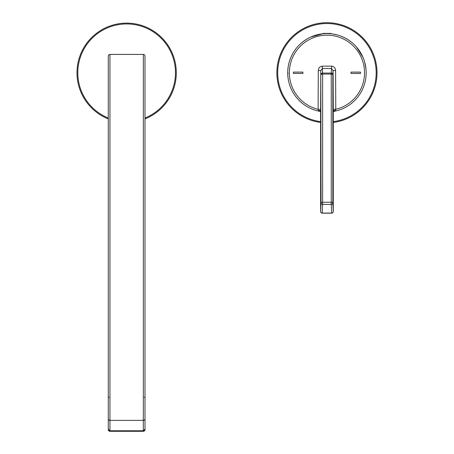 <?xml version="1.0" encoding="UTF-8"?>
<svg xmlns="http://www.w3.org/2000/svg" width="454" height="454" viewBox="0 0 454 454"><rect width="100%" height="100%" fill="white"/><g stroke="black" fill="none" stroke-linecap="round" stroke-linejoin="round"><path stroke-width="0.68" d="M350.959 73.446L350.959 73.446A1669.103 0.67 0 0 0 360.493 73.446L360.493 72.107A1669.103 0.67 180 0 0 350.976 72.107L350.976 72.107A1669.188 0.67 180 0 1 360.493 72.107L360.493 73.446A1669.188 0.67 0 0 1 350.982 73.446L350.982 72.107M333.315 111.474L335.483 110.316L335.778 109.318L335.597 70.529C335.404 67.986 334.093 66.528 331.67 66.159L322.215 66.159C319.86 66.471 318.549 67.93 318.288 70.529L318.106 109.318L320.615 109.374L320.609 111.707A2.52 1.402 -179.8 0 0 318.402 110.316L320.569 111.474M302.926 73.446L302.909 73.446A1669.103 0.67 180 0 1 293.392 73.446L293.392 72.107A1669.103 0.67 0 0 1 302.909 72.107L302.909 73.446A1669.188 0.67 180 0 1 293.392 73.446L293.392 72.107A1669.188 0.67 0 0 1 302.909 72.107L302.926 72.107M318.288 70.529L320.796 70.54L320.615 109.374M335.597 70.529L333.088 70.54L331.534 68.52L322.351 68.52L320.796 70.54L321.046 202.825L320.609 211.502L320.609 111.707M318.402 110.316L318.106 109.318A37.597 37.597 0 0 1 295.974 51.467A37.597 37.597 0 0 1 357.911 51.467A37.597 37.597 0 0 1 335.778 109.318L333.27 109.374L333.088 70.54L332.839 74.609A1.668 1.572 4.3 0 0 331.255 73.06L331.67 66.159M335.483 110.316A2.52 1.402 -0.2 0 0 333.276 111.707L333.27 109.374M320.382 111.451A39.226 39.226 0 0 1 287.853 69.485A39.226 39.226 0 0 1 326.942 33.551A39.226 39.226 0 0 1 366.032 69.485A39.226 39.226 0 0 1 333.503 111.451M322.215 66.159L322.629 73.06A1.668 1.572 175.7 0 0 321.046 74.609A1.668 0.585 180 0 1 322.629 74.047L331.255 74.047A1.668 0.585 0 0 1 332.839 74.609L332.839 202.825L333.276 211.502A1.668 1.566 -0.5 0 1 331.704 213.062L322.181 213.062A1.668 1.566 -179.5 0 1 320.609 211.502A1.668 1.668 0 0 0 322.153 213.17L331.732 213.17L331.255 204.402L322.629 204.402L322.153 213.17M322.629 73.06L331.255 73.06L331.255 202.257L322.629 202.257A1.668 0.585 180 0 0 321.046 202.825A1.668 1.566 -174.7 0 0 322.629 204.402L322.629 73.06M333.321 111.451L333.622 111.355L333.27 111.837L333.276 211.502A1.668 1.668 0 0 1 331.732 213.17M366.134 74.433L366.083 75.375M365.998 76.42L365.873 77.566M365.856 77.742L365.697 78.831M332.515 33.948L337.441 34.981M341.72 36.439L345.267 38.091M345.335 38.13L348.422 39.952M348.627 40.088L351.22 41.967M356.259 46.711L358.422 49.373M358.461 49.429L360.328 52.182M361.974 55.127L363.359 58.197M365.254 64.36L365.748 67.056M365.776 67.243L366.083 70.211M329.967 33.664L329.105 33.607M325.813 33.568L328.049 33.568M329.071 33.607L329.939 33.664M331.182 33.778A0.499 0.499 0 0 0 330.699 33.403L323.186 33.403A0.499 0.499 0 0 0 322.703 33.778L322.913 33.755M323.906 33.67L324.775 33.607M322.845 33.766L310.757 37.046M287.762 70.841L288.018 67.935M288.562 64.684L288.909 63.185M289.431 61.313L290.498 58.271M290.6 58.021L292.053 54.849M292.399 54.196L293.8 51.79M294.05 51.404L295.849 48.862M298.17 46.109L299.072 45.173M300.718 43.607L303.068 41.655M303.505 41.32L306.762 39.14M288.426 80.205L288.205 78.956M288.04 77.793L287.915 76.737M287.881 76.385L287.859 76.09M287.83 75.722L287.762 74.677M331.255 202.257A1.668 0.585 0 0 1 332.839 202.825A1.668 1.566 -5.3 0 1 331.255 204.402L331.255 202.257M326.942 33.551A39.226 39.226 0 0 1 366.168 72.776M320.609 122.449A50.076 50.076 0 0 1 276.866 72.776A50.076 50.076 0 0 1 326.942 22.7A50.076 50.076 0 0 1 377.019 72.776A50.076 50.076 0 0 1 333.276 122.449M144.168 397.284L145.002 397.097L145.002 429.654A1.668 1.629 180 0 1 143.333 431.277L143.333 54.412A1.668 1.668 0 0 1 145.002 56.086L145.002 386.189M143.333 431.277L109.947 431.277A1.668 1.629 180 0 1 108.279 429.654L108.279 56.086A1.668 1.668 0 0 1 109.947 54.412L143.333 54.412A1.668 1.668 0 0 1 145.002 56.086L145.002 429.654L143.333 431.3L109.947 431.3L109.947 54.412A1.668 1.668 0 0 0 108.279 56.086A1.668 1.668 0 0 1 109.947 54.412M76.981 72.776A49.656 49.656 0 0 0 108.279 118.914A49.656 49.656 0 0 1 126.638 23.12A49.656 49.656 0 0 1 145.002 118.914A49.656 49.656 0 0 0 176.3 72.776M108.279 386.189L108.279 89.466M109.947 431.277L108.279 429.654L108.279 397.097L109.113 397.284M108.279 429.138L109.947 430.767L143.333 430.767L145.002 429.138L145.002 396.592M108.279 396.592L108.279 418.741A1.668 1.629 -0 0 0 109.947 420.37L143.333 420.37A1.668 1.629 -0 0 0 145.002 418.741M320.609 121.61A49.242 49.242 0 0 1 277.7 72.776A49.242 49.242 0 0 1 326.942 23.534A49.242 49.242 0 0 1 376.184 72.776A49.242 49.242 0 0 1 333.276 121.61M276.866 72.776A50.076 50.076 0 0 1 326.942 22.7A50.076 50.076 0 0 1 377.019 72.776M288.228 73.332L287.723 73.542M108.279 118.017A48.822 48.822 0 0 1 126.638 23.954A48.822 48.822 0 0 1 145.002 118.017M143.333 54.412A1.668 1.668 0 0 1 145.002 56.086M320.564 111.451L320.263 111.355L320.615 111.843M293.863 51.694L292.558 53.895M287.842 69.615L287.796 70.245M365.958 68.707L364.641 61.943M362.973 57.272L356.577 47.074M335.188 34.425L332.861 33.999"/></g></svg>
